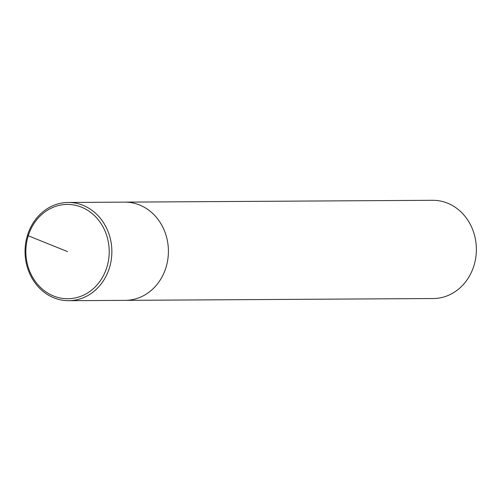 <?xml version="1.0" encoding="UTF-8"?>
<svg xmlns="http://www.w3.org/2000/svg" width="501" height="501" viewBox="0 0 501 501"><rect width="100%" height="100%" fill="white"/><g stroke="black" fill="none" stroke-linecap="round" stroke-linejoin="round"><path stroke-width="0.75" d="M68.75 300.7L125.288 300.362A49.117 43.405 -90.3 0 0 165.912 267.722A49.117 43.405 -90.3 0 1 125.281 300.362L433.252 298.533A49.117 43.405 -90.3 0 0 473.877 265.893A49.117 43.405 -90.3 0 0 432.676 200.3L68.167 202.467A49.117 43.405 -90.3 0 0 25.05 251.828A49.117 43.405 -90.3 0 0 68.737 300.7A49.117 43.405 -90.3 0 0 109.368 268.06A49.117 43.405 -90.3 0 0 68.174 202.467M165.912 267.722A49.117 43.405 -90.3 0 0 124.718 202.128A49.117 43.405 -90.3 0 1 165.912 267.722M106.813 267.402A47.15 41.671 -90.3 0 0 59.951 205.21A47.15 41.671 -90.3 0 0 35.84 282.151A47.15 41.671 -90.3 0 0 106.813 267.402M27.542 235.107L28.263 235.771L67.535 251.59"/></g></svg>
